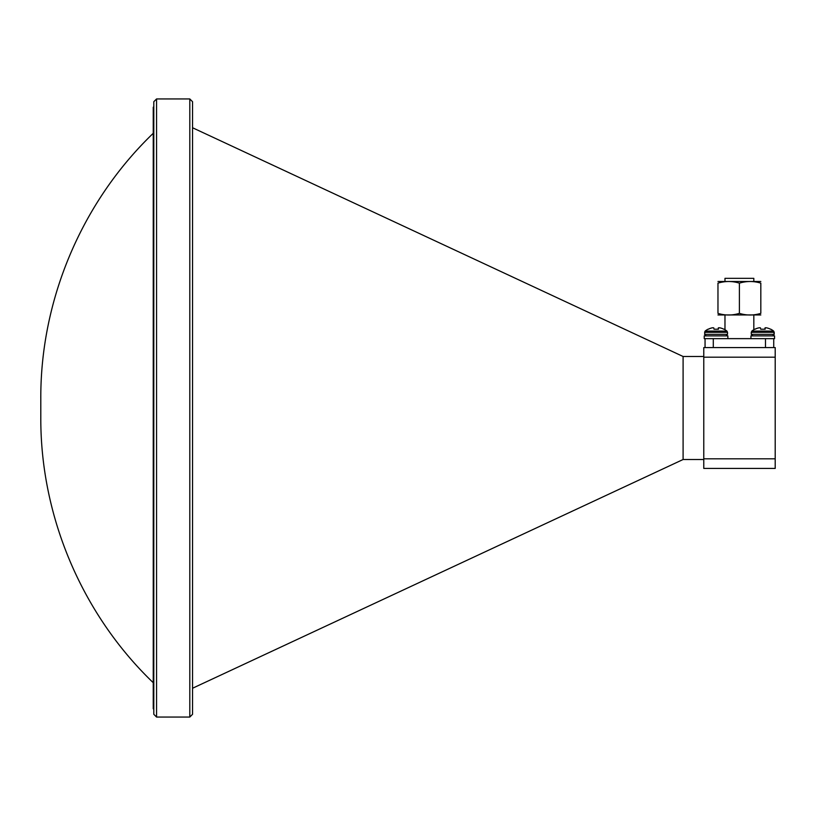 <?xml version="1.0" encoding="UTF-8"?>
<svg xmlns="http://www.w3.org/2000/svg" width="816" height="816" viewBox="0 0 816 816"><rect width="100%" height="100%" fill="white"/><g stroke="black" fill="none" stroke-linecap="round" stroke-linejoin="round"><path stroke-width="1.22" d="M770.528 329.215A17.34 17.269 -14.8 0 0 767.173 327.961A17.34 17.269 -14.8 0 1 770.528 329.215L770.794 329.215A17.36 17.36 0 0 1 773.629 331.072L773.629 331.072A17.36 17.36 0 0 0 770.794 329.215M760.696 329.215L760.502 327.961L760.696 329.215L765.153 329.215L765.224 327.92A17.207 6.191 -84.6 0 1 765.663 327.757L765.918 327.757A17.207 15.677 -77.8 0 1 766.989 327.92L767.173 327.961M760.461 327.92A17.207 6.926 84.5 0 0 759.971 327.757A17.207 6.926 84.5 0 1 760.461 327.92L760.502 327.961M750.934 338.64L774.557 338.64L774.557 335.886L750.934 335.886L750.934 338.64M753.821 315.425L753.821 329.705A17.36 17.36 0 0 1 754.688 329.215L755.055 329.215A17.34 17.269 -14.8 0 1 758.421 327.961L758.605 327.92A17.207 15.983 76.4 0 1 759.706 327.757L759.971 327.757M754.688 329.215A17.36 17.36 0 0 0 751.852 331.072L773.629 331.072L774.211 334.336L772.66 335.886M758.758 335.886L768.162 335.886M759.829 327.757L759.574 327.757A17.207 15.677 77.8 0 0 758.503 327.92L758.319 327.961A17.34 17.269 14.8 0 0 754.953 329.215M764.98 327.961L764.796 329.215M765.785 327.757L765.52 327.757A17.207 6.926 -84.5 0 0 765.031 327.92M723.833 329.215A17.34 17.269 -14.8 0 0 720.477 327.961A17.34 17.269 -14.8 0 1 723.833 329.215L724.098 329.215A17.36 17.36 0 0 1 724.975 329.705L724.975 315.425M713.99 329.215L713.806 327.961L713.99 329.215L718.457 329.215L718.519 327.92A17.207 6.191 -84.6 0 1 718.957 327.757L719.212 327.757A17.207 15.677 -77.8 0 1 720.293 327.92L720.477 327.961M713.765 327.92A17.207 6.926 84.5 0 0 713.276 327.757A17.207 6.926 84.5 0 1 713.765 327.92L713.806 327.961M707.992 329.215A17.36 17.36 0 0 0 705.157 331.072L726.934 331.072L727.515 332.285L704.575 332.285L705.157 331.072A17.36 17.36 0 0 1 707.992 329.215L708.359 329.215A17.34 17.269 -14.8 0 1 711.725 327.961L711.909 327.92A17.207 15.983 76.4 0 1 713.011 327.757L713.276 327.757M726.934 331.072L726.934 331.072A17.36 17.36 0 0 0 724.098 329.215M712.052 335.886L721.466 335.886M713.123 327.757L712.878 327.757A17.207 15.677 77.8 0 0 711.797 327.92L711.613 327.961A17.34 17.269 14.8 0 0 708.257 329.215M718.172 329.215L718.284 327.961L718.09 329.215M718.284 327.961L718.213 329.215M719.08 327.757L718.814 327.757A17.207 6.926 -84.5 0 0 718.325 327.92M704.228 338.64L727.862 338.64L727.862 335.886L704.228 335.886L704.228 338.64M760.818 314.945L717.968 314.945M760.818 313.364C760.818 315.547 760.818 315.547 760.818 313.364C760.818 315.547 760.818 315.547 760.818 313.364L760.818 283.142C753.729 280.969 746.589 280.969 739.398 283.142C732.309 280.969 725.159 280.969 717.968 283.142C717.968 280.969 717.968 280.969 717.968 283.142C717.968 280.969 717.968 280.969 717.968 283.142L717.968 313.364C717.968 315.547 717.968 315.547 717.968 313.364C717.968 315.547 717.968 315.547 717.968 313.364C725.057 315.547 732.197 315.547 739.398 313.364C746.487 315.547 753.627 315.547 760.818 313.364M760.818 281.489L717.968 281.489M760.818 283.142C760.818 280.969 760.818 280.969 760.818 283.142C760.818 280.969 760.818 280.969 760.818 283.142M724.975 281.081L724.975 278.338L753.821 278.338L753.821 281.081M156.56 717.05L153.806 714.296L153.806 101.704L156.56 98.95L156.56 717.05L189.802 717.05L189.802 98.95L192.545 101.704L192.545 714.296L189.802 717.05M703.78 356.49L683.094 356.49L683.094 459.51L703.78 459.51M683.094 356.49L192.545 127.745M683.094 459.51L192.545 688.255M156.56 98.95L189.802 98.95M153.806 107.192L153.245 107.192L153.245 708.808L153.806 708.808M775.2 468.435L703.78 468.435L703.78 458.816L775.2 458.816L775.2 468.435M775.2 357.184L703.78 357.184L703.78 347.565L775.2 347.565L775.2 458.816M703.78 458.816L703.78 357.184M739.398 313.364L739.398 283.142M773.731 338.64L773.731 347.565M713.296 347.565L713.296 338.64L765.49 338.64L765.49 347.565M705.055 338.64L705.055 347.565M774.211 332.285L774.211 334.336L751.281 334.336L751.271 332.285L774.211 332.285L773.629 331.072M705.157 331.072L704.575 334.336L727.515 334.336L725.954 335.886M751.271 334.336L752.831 335.886M751.271 332.285L751.852 331.072M727.515 332.285L727.515 334.336M704.575 334.336L706.136 335.886M153.245 682.706C81.937 614.285 40.372 516.212 40.8 417.384L40.8 398.616C40.372 299.788 81.937 201.715 153.245 133.294"/></g></svg>
